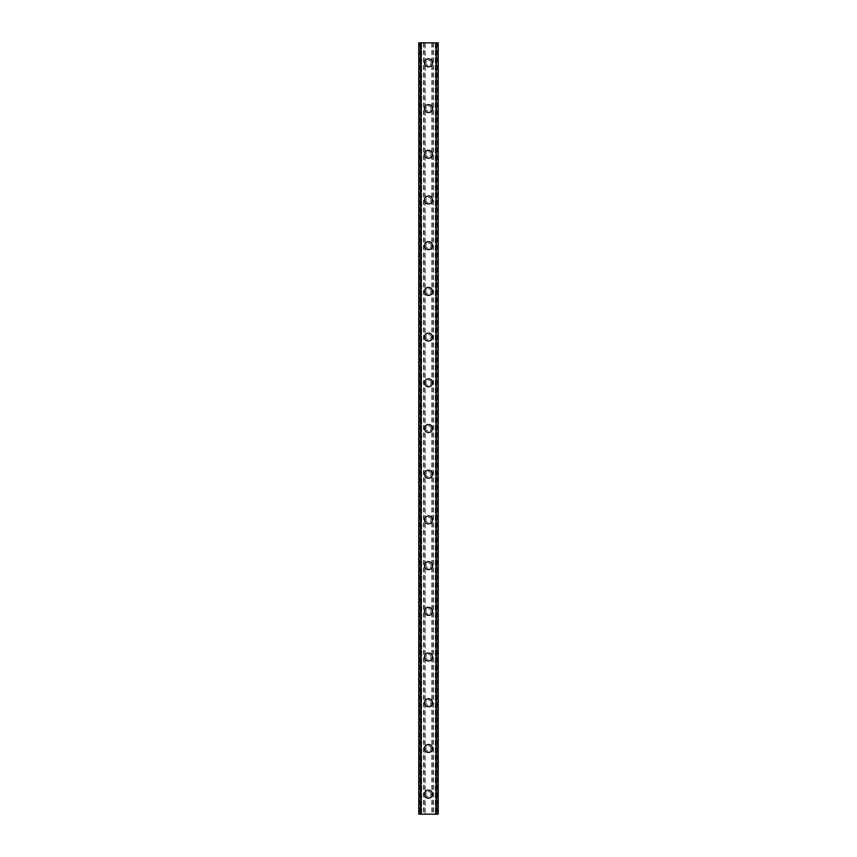 <?xml version="1.0" encoding="UTF-8"?>
<svg xmlns="http://www.w3.org/2000/svg" width="857" height="857" viewBox="0 0 857 857"><rect width="100%" height="100%" fill="white"/><g stroke="black" fill="none" stroke-linecap="round" stroke-linejoin="round"><path stroke-width="0.64" stroke-dasharray="4.29 3.21" d="M431.071 794.15A2.571 2.571 0 0 0 428.5 791.579A2.571 2.571 0 0 0 425.929 794.15A2.571 2.571 0 0 0 428.5 796.721A2.571 2.571 0 0 0 431.071 794.15A2.571 2.571 0 0 0 428.5 791.579A2.571 2.571 0 0 0 425.929 794.15A2.571 2.571 0 0 0 428.5 796.721A2.571 2.571 0 0 0 431.071 794.15M424.504 794.15A3.996 3.996 0 0 1 428.5 790.154A3.996 3.996 0 0 1 432.496 794.15A3.996 3.996 0 0 0 428.5 790.154A3.996 3.996 0 0 0 424.504 794.15A3.996 3.996 0 0 0 428.5 798.156A3.996 3.996 0 0 0 432.496 794.15A3.996 3.996 0 0 0 428.5 790.154A3.996 3.996 0 0 0 424.504 794.15A3.996 3.996 0 0 0 428.5 798.156A3.996 3.996 0 0 0 432.496 794.15A3.996 3.996 0 0 1 428.5 798.156A3.996 3.996 0 0 1 424.504 794.15M431.071 748.45A2.571 2.571 0 0 0 428.5 745.879A2.571 2.571 0 0 0 425.929 748.45A2.571 2.571 0 0 0 428.5 751.021A2.571 2.571 0 0 0 431.071 748.45A2.571 2.571 0 0 0 428.5 745.879A2.571 2.571 0 0 0 425.929 748.45A2.571 2.571 0 0 0 428.5 751.021A2.571 2.571 0 0 0 431.071 748.45M424.504 748.45A3.996 3.996 0 0 1 428.5 744.444A3.996 3.996 0 0 1 432.496 748.45A3.996 3.996 0 0 0 428.5 744.444A3.996 3.996 0 0 0 424.504 748.45A3.996 3.996 0 0 0 428.5 752.446A3.996 3.996 0 0 0 432.496 748.45A3.996 3.996 0 0 0 428.5 744.444A3.996 3.996 0 0 0 424.504 748.45A3.996 3.996 0 0 0 428.5 752.446A3.996 3.996 0 0 0 432.496 748.45A3.996 3.996 0 0 1 428.5 752.446A3.996 3.996 0 0 1 424.504 748.45M431.071 702.74A2.571 2.571 0 0 0 428.5 700.169A2.571 2.571 0 0 0 425.929 702.74A2.571 2.571 0 0 0 428.5 705.311A2.571 2.571 0 0 0 431.071 702.74A2.571 2.571 0 0 0 428.5 700.169A2.571 2.571 0 0 0 425.929 702.74A2.571 2.571 0 0 0 428.5 705.311A2.571 2.571 0 0 0 431.071 702.74M424.504 702.74A3.996 3.996 0 0 1 428.5 698.744A3.996 3.996 0 0 1 432.496 702.74A3.996 3.996 0 0 0 428.5 698.744A3.996 3.996 0 0 0 424.504 702.74A3.996 3.996 0 0 0 428.5 706.736A3.996 3.996 0 0 0 432.496 702.74A3.996 3.996 0 0 0 428.5 698.744A3.996 3.996 0 0 0 424.504 702.74A3.996 3.996 0 0 0 428.5 706.736A3.996 3.996 0 0 0 432.496 702.74A3.996 3.996 0 0 1 428.5 706.736A3.996 3.996 0 0 1 424.504 702.74M431.071 657.03A2.571 2.571 0 0 0 428.5 654.459A2.571 2.571 0 0 0 425.929 657.03A2.571 2.571 0 0 0 428.5 659.601A2.571 2.571 0 0 0 431.071 657.03A2.571 2.571 0 0 0 428.5 654.459A2.571 2.571 0 0 0 425.929 657.03A2.571 2.571 0 0 0 428.5 659.601A2.571 2.571 0 0 0 431.071 657.03M424.504 657.03A3.996 3.996 0 0 1 428.5 653.034A3.996 3.996 0 0 1 432.496 657.03A3.996 3.996 0 0 0 428.5 653.034A3.996 3.996 0 0 0 424.504 657.03A3.996 3.996 0 0 0 428.5 661.036A3.996 3.996 0 0 0 432.496 657.03A3.996 3.996 0 0 0 428.5 653.034A3.996 3.996 0 0 0 424.504 657.03A3.996 3.996 0 0 0 428.5 661.036A3.996 3.996 0 0 0 432.496 657.03A3.996 3.996 0 0 1 428.5 661.036A3.996 3.996 0 0 1 424.504 657.03M431.071 611.33A2.571 2.571 0 0 0 428.5 608.759A2.571 2.571 0 0 0 425.929 611.33A2.571 2.571 0 0 0 428.5 613.901A2.571 2.571 0 0 0 431.071 611.33A2.571 2.571 0 0 0 428.5 608.759A2.571 2.571 0 0 0 425.929 611.33A2.571 2.571 0 0 0 428.5 613.901A2.571 2.571 0 0 0 431.071 611.33M424.504 611.33A3.996 3.996 0 0 1 428.5 607.324A3.996 3.996 0 0 1 432.496 611.33A3.996 3.996 0 0 0 428.5 607.324A3.996 3.996 0 0 0 424.504 611.33A3.996 3.996 0 0 0 428.5 615.326A3.996 3.996 0 0 0 432.496 611.33A3.996 3.996 0 0 0 428.5 607.324A3.996 3.996 0 0 0 424.504 611.33A3.996 3.996 0 0 0 428.5 615.326A3.996 3.996 0 0 0 432.496 611.33A3.996 3.996 0 0 1 428.5 615.326A3.996 3.996 0 0 1 424.504 611.33M431.071 565.62A2.571 2.571 0 0 0 428.5 563.049A2.571 2.571 0 0 0 425.929 565.62A2.571 2.571 0 0 0 428.5 568.191A2.571 2.571 0 0 0 431.071 565.62A2.571 2.571 0 0 0 428.5 563.049A2.571 2.571 0 0 0 425.929 565.62A2.571 2.571 0 0 0 428.5 568.191A2.571 2.571 0 0 0 431.071 565.62M424.504 565.62A3.996 3.996 0 0 1 428.5 561.624A3.996 3.996 0 0 1 432.496 565.62A3.996 3.996 0 0 0 428.5 561.624A3.996 3.996 0 0 0 424.504 565.62A3.996 3.996 0 0 0 428.5 569.616A3.996 3.996 0 0 0 432.496 565.62A3.996 3.996 0 0 0 428.5 561.624A3.996 3.996 0 0 0 424.504 565.62A3.996 3.996 0 0 0 428.5 569.616A3.996 3.996 0 0 0 432.496 565.62A3.996 3.996 0 0 1 428.5 569.616A3.996 3.996 0 0 1 424.504 565.62M431.071 519.91A2.571 2.571 0 0 0 428.5 517.339A2.571 2.571 0 0 0 425.929 519.91A2.571 2.571 0 0 0 428.5 522.481A2.571 2.571 0 0 0 431.071 519.91A2.571 2.571 0 0 0 428.5 517.339A2.571 2.571 0 0 0 425.929 519.91A2.571 2.571 0 0 0 428.5 522.481A2.571 2.571 0 0 0 431.071 519.91M424.504 519.91A3.996 3.996 0 0 1 428.5 515.914A3.996 3.996 0 0 1 432.496 519.91A3.996 3.996 0 0 0 428.5 515.914A3.996 3.996 0 0 0 424.504 519.91A3.996 3.996 0 0 0 428.5 523.916A3.996 3.996 0 0 0 432.496 519.91A3.996 3.996 0 0 0 428.5 515.914A3.996 3.996 0 0 0 424.504 519.91A3.996 3.996 0 0 0 428.5 523.916A3.996 3.996 0 0 0 432.496 519.91A3.996 3.996 0 0 1 428.5 523.916A3.996 3.996 0 0 1 424.504 519.91M431.071 474.21A2.571 2.571 0 0 0 428.5 471.639A2.571 2.571 0 0 0 425.929 474.21A2.571 2.571 0 0 0 428.5 476.781A2.571 2.571 0 0 0 431.071 474.21A2.571 2.571 0 0 0 428.5 471.639A2.571 2.571 0 0 0 425.929 474.21A2.571 2.571 0 0 0 428.5 476.781A2.571 2.571 0 0 0 431.071 474.21M424.504 474.21A3.996 3.996 0 0 1 428.5 470.204A3.996 3.996 0 0 1 432.496 474.21A3.996 3.996 0 0 0 428.5 470.204A3.996 3.996 0 0 0 424.504 474.21A3.996 3.996 0 0 0 428.5 478.206A3.996 3.996 0 0 0 432.496 474.21A3.996 3.996 0 0 0 428.5 470.204A3.996 3.996 0 0 0 424.504 474.21A3.996 3.996 0 0 0 428.5 478.206A3.996 3.996 0 0 0 432.496 474.21A3.996 3.996 0 0 1 428.5 478.206A3.996 3.996 0 0 1 424.504 474.21M431.071 428.5A2.571 2.571 0 0 0 428.5 425.929A2.571 2.571 0 0 0 425.929 428.5A2.571 2.571 0 0 0 428.5 431.071A2.571 2.571 0 0 0 431.071 428.5A2.571 2.571 0 0 0 428.5 425.929A2.571 2.571 0 0 0 425.929 428.5A2.571 2.571 0 0 0 428.5 431.071A2.571 2.571 0 0 0 431.071 428.5M424.504 428.5A3.996 3.996 0 0 1 428.5 424.504A3.996 3.996 0 0 1 432.496 428.5A3.996 3.996 0 0 0 428.5 424.504A3.996 3.996 0 0 0 424.504 428.5A3.996 3.996 0 0 0 428.5 432.496A3.996 3.996 0 0 0 432.496 428.5A3.996 3.996 0 0 0 428.5 424.504A3.996 3.996 0 0 0 424.504 428.5A3.996 3.996 0 0 0 428.5 432.496A3.996 3.996 0 0 0 432.496 428.5A3.996 3.996 0 0 1 428.5 432.496A3.996 3.996 0 0 1 424.504 428.5M431.071 382.79A2.571 2.571 0 0 0 428.5 380.219A2.571 2.571 0 0 0 425.929 382.79A2.571 2.571 0 0 0 428.5 385.361A2.571 2.571 0 0 0 431.071 382.79A2.571 2.571 0 0 0 428.5 380.219A2.571 2.571 0 0 0 425.929 382.79A2.571 2.571 0 0 0 428.5 385.361A2.571 2.571 0 0 0 431.071 382.79M424.504 382.79A3.996 3.996 0 0 1 428.5 378.794A3.996 3.996 0 0 1 432.496 382.79A3.996 3.996 0 0 0 428.5 378.794A3.996 3.996 0 0 0 424.504 382.79A3.996 3.996 0 0 0 428.5 386.796A3.996 3.996 0 0 0 432.496 382.79A3.996 3.996 0 0 0 428.5 378.794A3.996 3.996 0 0 0 424.504 382.79A3.996 3.996 0 0 0 428.5 386.796A3.996 3.996 0 0 0 432.496 382.79A3.996 3.996 0 0 1 428.5 386.796A3.996 3.996 0 0 1 424.504 382.79M431.071 337.09A2.571 2.571 0 0 0 428.5 334.519A2.571 2.571 0 0 0 425.929 337.09A2.571 2.571 0 0 0 428.5 339.661A2.571 2.571 0 0 0 431.071 337.09A2.571 2.571 0 0 0 428.5 334.519A2.571 2.571 0 0 0 425.929 337.09A2.571 2.571 0 0 0 428.5 339.661A2.571 2.571 0 0 0 431.071 337.09M424.504 337.09A3.996 3.996 0 0 1 428.5 333.084A3.996 3.996 0 0 1 432.496 337.09A3.996 3.996 0 0 0 428.5 333.084A3.996 3.996 0 0 0 424.504 337.09A3.996 3.996 0 0 0 428.5 341.086A3.996 3.996 0 0 0 432.496 337.09A3.996 3.996 0 0 0 428.5 333.084A3.996 3.996 0 0 0 424.504 337.09A3.996 3.996 0 0 0 428.5 341.086A3.996 3.996 0 0 0 432.496 337.09A3.996 3.996 0 0 1 428.5 341.086A3.996 3.996 0 0 1 424.504 337.09M431.071 291.38A2.571 2.571 0 0 0 428.5 288.809A2.571 2.571 0 0 0 425.929 291.38A2.571 2.571 0 0 0 428.5 293.951A2.571 2.571 0 0 0 431.071 291.38A2.571 2.571 0 0 0 428.5 288.809A2.571 2.571 0 0 0 425.929 291.38A2.571 2.571 0 0 0 428.5 293.951A2.571 2.571 0 0 0 431.071 291.38M424.504 291.38A3.996 3.996 0 0 1 428.5 287.384A3.996 3.996 0 0 1 432.496 291.38A3.996 3.996 0 0 0 428.5 287.384A3.996 3.996 0 0 0 424.504 291.38A3.996 3.996 0 0 0 428.5 295.376A3.996 3.996 0 0 0 432.496 291.38A3.996 3.996 0 0 0 428.5 287.384A3.996 3.996 0 0 0 424.504 291.38A3.996 3.996 0 0 0 428.5 295.376A3.996 3.996 0 0 0 432.496 291.38A3.996 3.996 0 0 1 428.5 295.376A3.996 3.996 0 0 1 424.504 291.38M431.071 245.67A2.571 2.571 0 0 0 428.5 243.099A2.571 2.571 0 0 0 425.929 245.67A2.571 2.571 0 0 0 428.5 248.241A2.571 2.571 0 0 0 431.071 245.67A2.571 2.571 0 0 0 428.5 243.099A2.571 2.571 0 0 0 425.929 245.67A2.571 2.571 0 0 0 428.5 248.241A2.571 2.571 0 0 0 431.071 245.67M424.504 245.67A3.996 3.996 0 0 1 428.5 241.674A3.996 3.996 0 0 1 432.496 245.67A3.996 3.996 0 0 0 428.5 241.674A3.996 3.996 0 0 0 424.504 245.67A3.996 3.996 0 0 0 428.5 249.676A3.996 3.996 0 0 0 432.496 245.67A3.996 3.996 0 0 0 428.5 241.674A3.996 3.996 0 0 0 424.504 245.67A3.996 3.996 0 0 0 428.5 249.676A3.996 3.996 0 0 0 432.496 245.67A3.996 3.996 0 0 1 428.5 249.676A3.996 3.996 0 0 1 424.504 245.67M431.071 199.97A2.571 2.571 0 0 0 428.5 197.399A2.571 2.571 0 0 0 425.929 199.97A2.571 2.571 0 0 0 428.5 202.541A2.571 2.571 0 0 0 431.071 199.97A2.571 2.571 0 0 0 428.5 197.399A2.571 2.571 0 0 0 425.929 199.97A2.571 2.571 0 0 0 428.5 202.541A2.571 2.571 0 0 0 431.071 199.97M424.504 199.97A3.996 3.996 0 0 1 428.5 195.964A3.996 3.996 0 0 1 432.496 199.97A3.996 3.996 0 0 0 428.5 195.964A3.996 3.996 0 0 0 424.504 199.97A3.996 3.996 0 0 0 428.5 203.966A3.996 3.996 0 0 0 432.496 199.97A3.996 3.996 0 0 0 428.5 195.964A3.996 3.996 0 0 0 424.504 199.97A3.996 3.996 0 0 0 428.5 203.966A3.996 3.996 0 0 0 432.496 199.97A3.996 3.996 0 0 1 428.5 203.966A3.996 3.996 0 0 1 424.504 199.97M431.071 154.26A2.571 2.571 0 0 0 428.5 151.689A2.571 2.571 0 0 0 425.929 154.26A2.571 2.571 0 0 0 428.5 156.831A2.571 2.571 0 0 0 431.071 154.26A2.571 2.571 0 0 0 428.5 151.689A2.571 2.571 0 0 0 425.929 154.26A2.571 2.571 0 0 0 428.5 156.831A2.571 2.571 0 0 0 431.071 154.26M424.504 154.26A3.996 3.996 0 0 1 428.5 150.264A3.996 3.996 0 0 1 432.496 154.26A3.996 3.996 0 0 0 428.5 150.264A3.996 3.996 0 0 0 424.504 154.26A3.996 3.996 0 0 0 428.5 158.256A3.996 3.996 0 0 0 432.496 154.26A3.996 3.996 0 0 0 428.5 150.264A3.996 3.996 0 0 0 424.504 154.26A3.996 3.996 0 0 0 428.5 158.256A3.996 3.996 0 0 0 432.496 154.26A3.996 3.996 0 0 1 428.5 158.256A3.996 3.996 0 0 1 424.504 154.26M431.071 108.55A2.571 2.571 0 0 0 428.5 105.979A2.571 2.571 0 0 0 425.929 108.55A2.571 2.571 0 0 0 428.5 111.121A2.571 2.571 0 0 0 431.071 108.55A2.571 2.571 0 0 0 428.5 105.979A2.571 2.571 0 0 0 425.929 108.55A2.571 2.571 0 0 0 428.5 111.121A2.571 2.571 0 0 0 431.071 108.55M424.504 108.55A3.996 3.996 0 0 1 428.5 104.554A3.996 3.996 0 0 1 432.496 108.55A3.996 3.996 0 0 0 428.5 104.554A3.996 3.996 0 0 0 424.504 108.55A3.996 3.996 0 0 0 428.5 112.556A3.996 3.996 0 0 0 432.496 108.55A3.996 3.996 0 0 0 428.5 104.554A3.996 3.996 0 0 0 424.504 108.55A3.996 3.996 0 0 0 428.5 112.556A3.996 3.996 0 0 0 432.496 108.55A3.996 3.996 0 0 1 428.5 112.556A3.996 3.996 0 0 1 424.504 108.55M431.071 62.85A2.571 2.571 0 0 0 428.5 60.279A2.571 2.571 0 0 0 425.929 62.85A2.571 2.571 0 0 0 428.5 65.421A2.571 2.571 0 0 0 431.071 62.85A2.571 2.571 0 0 0 428.5 60.279A2.571 2.571 0 0 0 425.929 62.85A2.571 2.571 0 0 0 428.5 65.421A2.571 2.571 0 0 0 431.071 62.85M424.504 62.85A3.996 3.996 0 0 1 428.5 58.844A3.996 3.996 0 0 1 432.496 62.85A3.996 3.996 0 0 0 428.5 58.844A3.996 3.996 0 0 0 424.504 62.85A3.996 3.996 0 0 0 428.5 66.846A3.996 3.996 0 0 0 432.496 62.85A3.996 3.996 0 0 0 428.5 58.844A3.996 3.996 0 0 0 424.504 62.85A3.996 3.996 0 0 0 428.5 66.846A3.996 3.996 0 0 0 432.496 62.85A3.996 3.996 0 0 1 428.5 66.846A3.996 3.996 0 0 1 424.504 62.85M430.717 42.85L429.046 42.861L430.717 42.85M429.046 42.85L430.932 42.861L429.046 42.861M426.475 42.85L427.482 42.85L426.475 42.861M427.482 42.85L425.715 42.85L427.482 42.861M425.715 42.85L427.943 42.85L425.715 42.861M425.158 42.85L438.216 42.85L435.495 42.85L436.331 42.85L436.331 814.15L418.784 814.15L421.505 814.15L418.784 814.15L418.784 42.85L425.158 42.85L425.158 814.15M419.084 42.85L421.698 42.85L418.784 42.85L419.084 814.15M418.891 42.85L418.891 814.15L418.891 42.85M438.109 42.85L438.216 814.15L436.331 814.15L436.331 42.85L438.109 42.85L438.109 814.15L438.109 42.85M435.495 42.85L435.302 814.15L435.495 42.85M426.283 814.15L427.954 814.139L426.283 814.15M427.954 814.15L426.068 814.139L427.954 814.139M420.669 814.15L420.669 42.85L420.669 814.15M421.698 814.15L421.698 42.85L421.698 814.15M424.868 42.85L424.868 814.15M423.787 42.85L423.787 814.15M423.497 42.85L423.497 814.15M419.641 42.85L419.641 814.15M418.784 42.85L418.784 814.15L418.784 42.85M420.819 42.85L420.819 814.15M436.181 42.85L436.181 814.15M435.302 42.85L435.302 814.15L435.302 42.85M438.216 42.85L438.216 814.15L438.216 42.85M437.359 42.85L437.359 814.15M433.503 42.85L433.503 814.15M433.214 42.85L433.214 814.15M432.132 42.85L432.132 814.15M431.842 42.85L431.842 814.15M418.987 42.85L418.987 814.15M421.505 42.85L421.505 814.15L421.505 42.85M437.916 42.85L437.916 814.15M438.013 42.85L438.013 814.15"/><path stroke-width="1.29" d="M424.504 794.15A3.996 3.996 0 0 1 428.5 790.154A3.996 3.996 0 0 1 432.496 794.15A3.996 3.996 0 0 1 428.5 798.156A3.996 3.996 0 0 1 424.504 794.15M424.504 748.45A3.996 3.996 0 0 1 428.5 744.444A3.996 3.996 0 0 1 432.496 748.45A3.996 3.996 0 0 1 428.5 752.446A3.996 3.996 0 0 1 424.504 748.45M424.504 702.74A3.996 3.996 0 0 1 428.5 698.744A3.996 3.996 0 0 1 432.496 702.74A3.996 3.996 0 0 1 428.5 706.736A3.996 3.996 0 0 1 424.504 702.74M424.504 657.03A3.996 3.996 0 0 1 428.5 653.034A3.996 3.996 0 0 1 432.496 657.03A3.996 3.996 0 0 1 428.5 661.036A3.996 3.996 0 0 1 424.504 657.03M424.504 611.33A3.996 3.996 0 0 1 428.5 607.324A3.996 3.996 0 0 1 432.496 611.33A3.996 3.996 0 0 1 428.5 615.326A3.996 3.996 0 0 1 424.504 611.33M424.504 565.62A3.996 3.996 0 0 1 428.5 561.624A3.996 3.996 0 0 1 432.496 565.62A3.996 3.996 0 0 1 428.5 569.616A3.996 3.996 0 0 1 424.504 565.62M424.504 519.91A3.996 3.996 0 0 1 428.5 515.914A3.996 3.996 0 0 1 432.496 519.91A3.996 3.996 0 0 1 428.5 523.916A3.996 3.996 0 0 1 424.504 519.91M424.504 474.21A3.996 3.996 0 0 1 428.5 470.204A3.996 3.996 0 0 1 432.496 474.21A3.996 3.996 0 0 1 428.5 478.206A3.996 3.996 0 0 1 424.504 474.21M424.504 428.5A3.996 3.996 0 0 1 428.5 424.504A3.996 3.996 0 0 1 432.496 428.5A3.996 3.996 0 0 1 428.5 432.496A3.996 3.996 0 0 1 424.504 428.5M424.504 382.79A3.996 3.996 0 0 1 428.5 378.794A3.996 3.996 0 0 1 432.496 382.79A3.996 3.996 0 0 1 428.5 386.796A3.996 3.996 0 0 1 424.504 382.79M424.504 337.09A3.996 3.996 0 0 1 428.5 333.084A3.996 3.996 0 0 1 432.496 337.09A3.996 3.996 0 0 1 428.5 341.086A3.996 3.996 0 0 1 424.504 337.09M424.504 291.38A3.996 3.996 0 0 1 428.5 287.384A3.996 3.996 0 0 1 432.496 291.38A3.996 3.996 0 0 1 428.5 295.376A3.996 3.996 0 0 1 424.504 291.38M424.504 245.67A3.996 3.996 0 0 1 428.5 241.674A3.996 3.996 0 0 1 432.496 245.67A3.996 3.996 0 0 1 428.5 249.676A3.996 3.996 0 0 1 424.504 245.67M424.504 199.97A3.996 3.996 0 0 1 428.5 195.964A3.996 3.996 0 0 1 432.496 199.97A3.996 3.996 0 0 1 428.5 203.966A3.996 3.996 0 0 1 424.504 199.97M424.504 154.26A3.996 3.996 0 0 1 428.5 150.264A3.996 3.996 0 0 1 432.496 154.26A3.996 3.996 0 0 1 428.5 158.256A3.996 3.996 0 0 1 424.504 154.26M424.504 108.55A3.996 3.996 0 0 1 428.5 104.554A3.996 3.996 0 0 1 432.496 108.55A3.996 3.996 0 0 1 428.5 112.556A3.996 3.996 0 0 1 424.504 108.55M424.504 62.85A3.996 3.996 0 0 1 428.5 58.844A3.996 3.996 0 0 1 432.496 62.85A3.996 3.996 0 0 1 428.5 66.846A3.996 3.996 0 0 1 424.504 62.85M437.906 42.85L418.784 42.85L418.784 814.15L438.216 814.15L438.216 42.85L437.906 814.15M438.109 42.85L438.098 814.15L438.109 42.85M418.891 814.15L418.891 42.85L418.902 814.15M420.669 42.85L420.669 814.15M420.819 42.85L420.819 814.15M420.926 42.85L420.926 814.15M436.074 42.85L436.074 814.15M436.181 42.85L436.181 814.15M436.331 42.85L436.331 814.15M419.094 42.85L419.094 814.15"/></g></svg>
